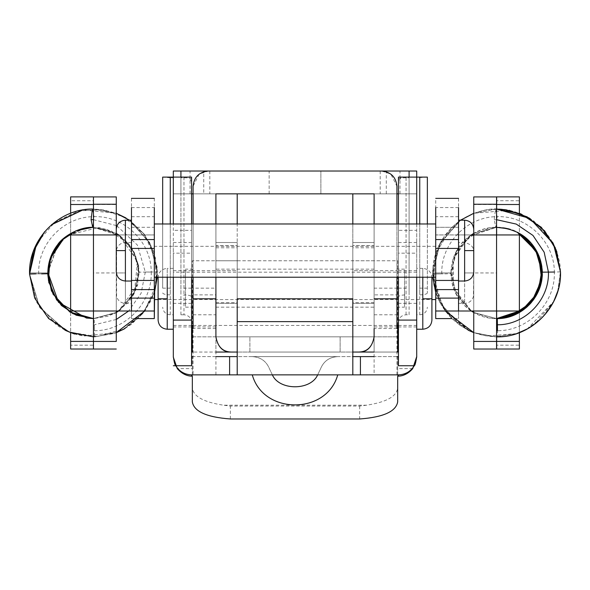 <?xml version="1.0" encoding="UTF-8"?>
<svg xmlns="http://www.w3.org/2000/svg" width="590" height="590" viewBox="0 0 590 590"><rect width="100%" height="100%" fill="white"/><g stroke="black" fill="none" stroke-linecap="round" stroke-linejoin="round"><path stroke-width="0.44" stroke-dasharray="2.95 2.21" d="M444.72 273.871L450.915 273.723L456.535 294.882L471.329 311.004M440.413 273.893L432.684 274.026L432.676 272.949L441.807 272.949C453.585 272.949 453.585 272.949 441.807 272.949C453.585 272.949 453.585 272.949 441.807 272.949C430.029 272.949 430.029 272.949 441.807 272.949C430.029 272.949 430.029 272.949 441.807 272.949L432.676 272.949C432.913 289.572 438.591 303.998 449.713 316.211C463.541 330.555 480.356 337.355 500.173 336.625C538.264 335.717 568.871 295.103 558.487 257.8C549.327 220.999 510.52 202.444 481.912 210.873C463.755 215.542 449.993 225.992 440.619 242.225C435.361 251.782 432.713 262.026 432.676 272.949L440.081 243.102L460.554 220.181L444.152 236.42L434.594 257.424L433.134 280.56L439.985 302.626L452.191 318.917L468.998 330.584M443.12 273.849L432.684 274.026L442.987 307.751L469.559 330.85M473.748 233.434L496.566 227.312L469.64 236.103L453.068 259.143L453.555 288.185L471.38 311.004L456.557 294.897L450.93 272.949L456.35 251.384L471.307 234.945M438.805 273.871L432.61 274.018L432.772 277.219M37.303 273.893L29.574 274.026L29.566 272.949L38.697 272.949C50.474 272.949 50.474 272.949 38.697 272.949C50.474 272.949 50.474 272.949 38.697 272.949C26.919 272.949 26.919 272.949 38.697 272.949C26.919 272.949 26.919 272.949 38.697 272.949L29.566 272.949M40.009 273.849L47.694 273.723M48.889 282.898L58.056 301.918L73.721 314.256L93.036 318.696L115.434 313.143L129.358 301.438L137.632 285.073L138.672 265.692L131.666 247.63L117.447 233.92L98.744 227.504L67.57 235.196L53.026 251.613L47.827 273.723L47.82 272.949L47.827 273.716L29.574 274.026L39.877 307.751L66.449 330.85M396.93 352.046L374.112 352.046L397.69 352.046L397.69 336.831L192.333 336.831L192.333 352.046L215.911 352.046L215.911 336.831C243.375 336.831 243.375 336.831 215.911 336.831C243.375 336.831 243.375 336.831 215.911 336.831L352.82 336.831L352.82 352.046L352.82 223.979M397.69 352.046L374.112 352.046L374.112 336.831C346.655 336.831 346.655 336.831 374.112 336.831L352.82 336.831L352.82 352.046L237.209 352.046L237.209 336.831L237.209 352.046L352.82 352.046L237.209 352.046L237.209 223.979M358.904 352.046L352.864 352.046L358.904 352.046M231.125 352.046L237.165 352.046L231.125 352.046M193.092 352.046L192.333 352.046M249.887 352.046L340.135 352.046L249.887 352.046L249.887 336.831L340.135 336.831L249.887 336.831L249.887 352.046M374.112 247.793L352.82 247.793L352.82 193.844L416.71 193.844L416.71 177.111L416.71 193.844L374.112 193.844L374.112 336.831L396.93 336.831M193.092 336.831L215.911 336.831L215.911 260.773L237.209 260.773L237.209 193.844L203.742 193.844L203.742 171.026L173.32 171.026L180.924 171.026L173.32 171.026L173.32 193.844L173.32 177.111L173.32 193.844L191.573 193.844L191.573 177.111L173.32 177.111L173.32 329.227M215.911 277.219L215.911 245.565L237.209 245.565L215.911 245.565L215.911 223.979L215.911 277.219M237.209 336.831L237.209 260.773L215.911 260.773L215.911 193.844L237.209 193.844M215.911 242.519L215.911 303.363L215.911 242.519L237.209 242.519L237.209 303.363L237.209 242.519L215.911 242.519M215.911 270.663L215.911 326.941L215.911 270.663L237.209 270.663L237.209 326.941L237.209 270.663L193.092 270.663M374.112 277.219L374.112 245.565L352.82 245.565L374.112 245.565L374.112 223.979L374.112 277.219M374.112 242.519L374.112 303.363L374.112 242.519L352.82 242.519L352.82 303.363L352.82 242.519L374.112 242.519M374.112 270.663L374.112 326.941L374.112 270.663L352.82 270.663L352.82 326.941L352.82 270.663L396.93 270.663M352.82 247.793L352.82 336.831M397.69 325.422L397.69 260.773L192.333 260.773L192.333 336.831L397.69 336.831L397.69 260.773L192.333 260.773L192.333 325.422M215.911 326.941L193.092 326.941M215.911 303.363L237.209 303.363L215.911 303.363M396.93 374.768L396.93 193.844L352.82 193.844M374.112 260.773L352.82 260.773M374.112 303.363L352.82 303.363L374.112 303.363M374.112 326.941L396.93 326.941M340.135 352.046L340.135 336.831L340.135 352.046M416.71 356.611C415.625 367.703 409.541 373.787 398.449 374.864L191.573 374.864C180.488 373.787 174.404 367.703 173.32 356.611M416.71 277.219L416.71 253.169L398.449 253.169L398.449 277.219M398.449 193.844L416.71 193.844L416.71 177.111L398.449 177.111L398.449 193.844L416.71 193.844L398.449 193.844L398.449 181.912L398.449 322.332M398.449 288.156L406.06 288.156L406.06 294.875C401.473 295 398.936 295.642 398.449 296.8L398.449 179.559L398.449 357.208L398.449 356.611L191.573 356.611L191.573 357.208L191.573 230.351L173.32 230.351M414.261 365.734L398.449 365.734L398.449 356.611M398.449 272.941L398.449 303.363L398.449 272.941M398.449 298.806L398.449 270.663L398.449 298.806M352.82 374.864L352.82 356.611L237.209 356.611L237.209 298.806L352.82 298.806L352.82 321.624L237.209 321.624M352.82 356.611L352.82 321.624M237.209 356.611L237.209 374.864M397.69 401.849L397.69 387.881C396.716 396.443 386.295 402.218 366.434 405.205L223.588 405.205C203.749 402.225 193.336 396.45 192.333 387.881L192.333 401.849M366.434 405.205L359.664 406.068L230.366 406.068L223.588 405.205M192.333 368.603L192.333 357.208L192.333 376.169L192.333 368.603L177.28 368.603M397.69 357.208L397.69 376.169L397.69 357.208L398.449 357.208M215.911 356.611L193.092 356.611M396.93 356.611L374.112 356.611M317.656 374.864L337.753 374.864L317.656 374.864L320.466 369.008C323.608 361.22 329.375 357.09 337.753 356.611L252.269 356.611L337.753 356.611C329.375 357.09 323.608 361.22 320.466 369.008L317.656 374.864L272.374 374.864L317.656 374.864C310.812 390.75 279.21 390.75 272.374 374.864L252.269 374.864L272.374 374.864L269.564 369.008C266.415 361.22 260.655 357.09 252.269 356.611C260.655 357.09 266.415 361.22 269.564 369.008L272.374 374.864M192.333 357.208L191.573 357.208M191.573 356.611L191.573 365.734L175.768 365.734M191.573 277.219L191.573 253.169L173.32 253.169L173.32 277.219M180.924 177.774L180.924 294.875L180.924 177.774L183.969 177.774C188.645 177.73 191.182 178.328 191.573 179.559L191.573 230.351M191.573 179.559L191.573 322.103L191.573 181.912L191.573 193.844L173.32 193.844L203.742 193.844M191.573 298.806L191.573 270.663L191.573 298.806M191.573 272.941L191.573 303.363L191.573 272.941M170.274 223.979L170.274 314.75L173.32 314.772L173.32 294.875M173.32 272.941L173.32 242.519L173.32 272.941M173.32 298.806L173.32 268.376L173.32 298.806M427.352 223.979L427.352 292.957L427.352 177.118L401.215 177.111L398.449 181.912M427.352 177.118L416.71 177.774L416.71 294.875L416.71 177.111L401.215 177.111M170.274 177.774L162.67 177.118L162.67 288.156L170.274 288.156L170.274 177.774L173.32 177.774M191.573 181.912L188.815 177.111L170.274 177.111M398.449 179.559C398.84 178.328 401.377 177.73 406.06 177.774L409.099 177.774L409.099 177.111L409.099 294.875L409.099 177.774M416.71 177.774L416.71 230.351L398.449 230.351M422.794 277.219L422.794 268.376C428.325 268.929 431.371 271.968 431.917 277.507L431.917 298.806C431.917 271.341 431.917 271.341 431.917 298.806L422.794 298.806L422.794 329.227L422.794 268.376L422.794 298.806M416.71 298.806L416.71 268.376L416.71 298.806M167.236 298.806L167.236 268.376L167.236 298.806L158.105 298.806C158.105 271.341 158.105 271.341 158.105 298.806L158.105 320.097M162.67 288.156L162.67 223.979M419.748 177.774L419.748 314.75L416.71 314.772L416.71 294.875M180.924 314.736L180.924 294.875M409.099 314.736L409.099 294.875M416.71 329.227L416.71 230.351M416.71 272.941L416.71 242.519L416.71 272.941M412.742 368.603L397.69 368.603M188.815 177.111L173.32 177.111L173.32 193.844L173.32 171.026L173.32 193.844L191.573 193.844M215.911 374.768L215.911 193.844L193.092 193.844L193.092 186.234L199.155 174.087L208.307 171.026L180.924 171.026L208.307 171.026M396.93 314.736L396.93 288.156C396.93 263.634 396.93 263.634 396.93 288.156C396.93 263.634 396.93 263.634 396.93 288.156C396.93 312.671 396.93 312.671 396.93 288.156C396.93 312.671 396.93 312.671 396.93 288.156L396.93 186.234C395.964 177.059 390.89 171.992 381.723 171.026L390.838 174.057L396.93 186.234L396.93 193.844L380.218 193.844M180.924 193.844L180.924 171.026L180.924 193.844L173.32 193.844L193.092 193.844L180.924 193.844L180.924 177.111M215.911 314.736L215.911 288.156C215.911 312.671 215.911 312.671 215.911 288.156C215.911 312.671 215.911 312.671 215.911 288.156C215.911 263.634 215.911 263.634 215.911 288.156C215.911 263.634 215.911 263.634 215.911 288.156L215.911 193.844L193.092 193.844L193.092 294.875L193.092 186.234L193.092 193.844L215.911 193.844L215.911 294.875L193.092 294.875L193.092 314.736M209.826 171.026L209.826 193.844L193.092 193.844L193.092 374.768M320.872 193.844L269.151 193.844L269.151 171.026L320.872 171.026L269.151 171.026L320.872 171.026L269.151 171.026L320.872 171.026L320.872 193.844L320.872 171.026M396.93 328.534L374.112 328.534L374.112 193.844L409.099 193.844L409.099 177.111M386.28 193.844L386.28 171.026L416.71 171.026L416.71 193.844L409.099 193.844L409.099 171.026L416.71 171.026L381.723 171.026L409.099 171.026L409.099 193.844M295.015 193.844L269.151 193.844L295.015 193.844M396.93 277.219L396.93 223.979M396.93 298.806L396.93 270.663L396.93 298.806M404.541 288.156C404.541 312.671 404.541 312.671 404.541 288.156C404.541 312.671 404.541 312.671 404.541 288.156C404.541 263.634 404.541 263.634 404.541 288.156C404.541 263.634 404.541 263.634 404.541 288.156M185.489 288.156C185.489 263.634 185.489 263.634 185.489 288.156C185.489 263.634 185.489 263.634 185.489 288.156C185.489 312.671 185.489 312.671 185.489 288.156C185.489 312.671 185.489 312.671 185.489 288.156M374.112 328.534L374.112 374.768M374.112 298.806L374.112 270.663L374.112 298.806M374.112 288.156L374.112 193.844L374.112 288.156C374.112 312.671 374.112 312.671 374.112 288.156C374.112 312.671 374.112 312.671 374.112 288.156C374.112 263.634 374.112 263.634 374.112 288.156C374.112 263.634 374.112 263.634 374.112 288.156L396.93 288.156M374.112 314.736L374.112 294.875L396.93 294.875L396.93 186.234M215.911 298.806L215.911 270.663L215.911 298.806M193.092 277.219L193.092 223.979M193.092 298.806L193.092 270.663L193.092 298.806M193.092 288.156C193.092 312.671 193.092 312.671 193.092 288.156C193.092 312.671 193.092 312.671 193.092 288.156C193.092 263.634 193.092 263.634 193.092 288.156C193.092 263.634 193.092 263.634 193.092 288.156L215.911 288.156M416.71 193.844L416.71 171.026L416.71 193.844M496.64 345.18L496.64 349.007L519.384 349.007L519.384 345.18L496.64 345.18L496.64 200.718L519.384 200.74L519.384 345.18M496.566 204.516L473.748 204.516L473.748 234.938L458.541 234.945L496.566 234.945L496.64 311.004L435.722 311.004L435.722 198.365M458.541 198.365L458.541 234.945L435.745 234.945M473.748 310.982L473.748 234.923L496.566 234.938L496.566 311.004L496.566 234.923L458.541 234.916L458.541 227.305L458.541 318.578L458.541 234.916L458.541 311.004L458.541 234.916L435.722 234.945L435.722 310.974L473.748 310.982L473.748 349.029L496.566 349.029M435.722 250.603L435.722 223.979L435.722 250.603M458.541 250.603L458.541 220.181L458.541 250.603M125.404 250.603L125.404 220.181L125.404 281.024L125.404 250.603L116.274 250.603C116.274 223.138 116.274 223.138 116.274 250.603L116.274 271.894M131.489 198.365L131.489 234.945L93.456 234.945L93.456 204.501L116.274 204.516M70.638 213.27L70.638 233.456M70.638 196.89L70.638 200.74L93.456 200.74L93.456 196.89L93.456 204.501L93.456 196.913M70.638 345.18L70.638 349.007L93.456 349.007L93.456 345.18L70.638 345.18L70.638 200.74M70.638 311.004L93.456 310.982L93.456 349.029L116.274 349.029M70.638 312.471L70.638 332.627M93.456 204.516L93.456 311.004L93.456 234.938L116.274 234.923L93.456 234.923L93.456 311.004L154.307 311.004L154.307 198.365M154.285 234.945L131.489 234.945L154.307 234.945L154.307 272.941M93.456 200.74L93.456 345.18M154.307 250.603L154.307 223.979L154.307 250.603M93.456 349.029L93.456 310.982L131.489 310.974L131.489 234.916L131.489 311.004L131.489 227.305L131.489 318.578L131.489 310.974L154.307 310.974L116.274 310.996L116.274 272.956C116.274 245.484 116.274 245.484 116.274 272.941C116.274 300.406 116.274 300.406 116.274 272.941C116.274 300.406 116.274 300.406 116.274 272.941L93.456 272.956M131.489 250.603L131.489 281.024L131.489 250.603M519.384 311.004L496.64 310.982M496.64 318.585L496.64 336.89M519.384 312.471L519.384 332.627M519.384 196.89L519.384 200.74M519.384 213.27L519.384 233.434M464.625 250.603L464.625 220.181L464.625 281.024L464.625 250.603L473.748 250.603C473.748 223.138 473.748 223.138 473.748 250.603L473.748 229.304M496.64 209.037L496.64 227.312M496.64 196.89L496.64 200.718M116.274 310.982L116.274 293.931M116.274 310.996L93.456 310.996M116.274 234.923L154.307 234.916L154.307 227.305L154.307 299.565M131.489 272.941L131.489 303.363L131.489 272.941M131.489 234.916L154.307 234.916M473.748 204.516L473.748 196.913M496.566 311.004L473.748 310.996L473.748 272.956C473.748 300.406 473.748 300.406 473.748 272.941C473.748 300.406 473.748 300.406 473.748 272.941C473.748 245.484 473.748 245.484 473.748 272.941C473.748 245.484 473.748 245.484 473.748 272.941L496.566 272.956M473.748 229.244L473.748 251.65C473.873 247.114 470.827 244.068 464.625 242.519L458.541 242.519M473.748 234.923L435.722 234.916L435.722 227.305L458.541 227.305L435.722 227.305L435.722 318.578L458.541 318.578M435.722 310.974L496.566 310.982M435.722 272.941L435.722 299.565L435.722 272.941M458.541 272.941L458.541 242.519L458.541 272.941M458.541 234.916L435.722 234.916M497.488 324.795L497.636 336.883M441.814 273.871C440.642 243.714 467.059 216.493 497.164 216.67L495.526 209.044L494.199 219.672L495.836 227.298L497.164 216.67C527.209 215.52 554.482 241.789 554.335 272.027L560.5 271.879M494.199 219.672L496.566 219.687M548.412 272.027L554.335 272.027C555.551 302.832 528.441 330.931 497.488 330.717M116.274 319.463L94.378 324.795L94.378 330.717L94.238 318.622L116.274 312.486L107.837 316.262L93.456 318.585L116.274 312.471L93.456 318.585M92.726 227.298L94.053 216.67C124.099 215.52 151.372 241.789 151.224 272.027L157.39 271.879L149.676 242.593L129.505 220.181M116.938 225.896L137.382 245.056L145.302 272.027L151.224 272.027L139.129 272.174L138.495 265.367L134.247 252.468L128.598 243.781L120.552 236.199L116.274 233.419L93.456 227.29L120.124 235.919L134.277 252.542L139.085 273.849L133.465 294.904L118.642 311.004L137.588 284.557L138.82 267.978L134.063 252.122L118.723 234.945L137.514 261.046L134.38 293.142L118.642 311.004L133.746 294.381L139.093 272.565L135.501 255.212L125.567 240.521L110.817 230.749L93.456 227.312L116.274 233.426L93.456 227.312L107.137 229.414L127.868 242.977L138.451 265.316L135.818 289.919L120.729 309.536L118.649 311.004L133.856 294.204L139.129 272.174M38.704 273.871C37.531 243.714 63.949 216.493 94.053 216.67L92.416 209.044M93.456 219.687L116.274 225.55M151.224 272.027C152.441 302.832 125.331 330.931 94.378 330.717L94.525 336.883L116.274 332.62L95.27 336.816L74.126 333.844M145.302 272.027L141.113 293.267L128.672 311.004M215.911 247.793L237.209 247.793M215.911 260.773L237.209 260.773M215.911 302.655L237.209 302.655M374.112 302.655L352.82 302.655M359.664 406.068L359.664 418.974M230.366 418.974L230.366 406.068M183.969 177.111L183.969 294.875L183.969 288.156L191.573 288.156M183.969 288.156L183.969 177.774M191.573 322.383C191.116 317.774 188.579 315.237 183.969 314.772L183.969 294.875C188.557 295 191.086 295.642 191.573 296.8M406.06 177.774L406.06 288.156M162.67 292.957C163.157 294.115 165.687 294.757 170.274 294.875L170.274 288.156M427.352 292.957C426.872 294.115 424.335 294.757 419.748 294.875L419.748 223.979M406.06 314.736L406.06 177.111M427.352 288.156L419.748 288.156M167.236 277.219L167.236 268.376C161.697 268.929 158.658 271.968 158.105 277.507M215.911 328.534L193.092 328.534M190.054 193.844L190.054 171.026M399.976 193.844L399.976 171.026M131.489 207.555L154.307 207.555M131.489 216.707L154.307 216.707M458.541 207.555L435.722 207.555M458.541 216.707L435.722 216.707M93.456 341.426L116.274 341.426M131.489 318.578L154.307 318.578M131.489 227.305L154.307 227.305M496.566 341.426L473.748 341.426M458.541 227.305L435.722 227.305M125.404 272.941L125.404 242.519L125.404 303.363L125.404 272.941L125.404 303.363L125.404 272.941L116.274 272.941L125.404 272.941M458.541 303.363L464.625 303.363C469.028 303.12 471.963 300.878 473.423 296.652L473.748 272.941L464.625 272.941L464.625 303.363L464.625 242.519L464.625 272.941L464.625 242.519L464.625 272.941L473.748 272.941L473.748 252.063M496.566 318.585L473.748 312.471L496.566 318.585L473.748 312.471L489.516 318.04L496.566 318.585L473.748 312.471L496.566 318.63M516.611 333.616L486.698 336.071L473.748 332.627L495.268 336.824L516.87 333.527L495.246 336.824L473.748 332.627L495.526 336.831L517.504 333.306M527.969 328.586L534.747 324.175L553.759 301.431M557.941 290.715L560.448 271.879L557.786 291.217M496.566 209.059L473.748 213.27L485.703 209.988L496.566 209.059L473.748 213.315M527.018 329.117L542.571 317.28L553.781 301.387M468.541 330.363L445.347 311.137L433.562 283.554L435.693 253.56L451.298 227.865L460.554 220.181L440.177 242.918L432.684 272.381L439.705 302.08L459.684 325.12L468.047 330.12M526.538 329.368L542.365 317.501L553.818 301.306M557.609 291.799L560.448 271.879L557.808 291.158M527.217 329.006L553.686 301.579M460.554 220.181L439.528 244.164L432.839 268.457L436.084 293.532L448.71 315.274L468.77 330.474M496.566 336.89L473.748 332.62L495.194 336.824L516.722 333.579M527.195 329.021L553.722 301.497M557.845 291.032L560.441 271.511L556.953 252.078M552.565 242.188L533.898 221.103L529.075 217.946M509.067 210.298L473.748 213.278M507.717 228.699L518.411 232.88M506.921 228.507L517.349 232.32M471.38 311.004L456.151 294.144L450.952 271.555L457.523 249.327L474.102 233.227L496.566 227.312L488.808 227.976L466.432 238.685L452.973 259.453L452.346 284.21L464.75 305.664L471.38 311.004L456.608 294.993L450.944 274.055L455.627 252.786L469.611 236.125L495.836 227.298C480.194 227.01 464.625 238.367 460.93 244.444C454.248 253.014 450.915 262.771 450.937 273.716L450.93 272.949C451.033 283.849 454.44 293.503 461.166 301.918C470.392 312.766 482.052 318.357 496.146 318.696C504.081 318.755 511.545 316.904 518.544 313.143C529.702 306.889 537.099 297.53 540.742 285.073C548.663 259.644 529.378 229.849 501.854 227.504C490.511 226.309 480.12 228.876 470.68 235.196C457.892 244.511 451.313 257.093 450.93 272.949M506.648 228.441L517.113 232.202M506.862 228.492L517.666 232.482M506.257 228.352L517.673 232.49M460.591 220.181L439.897 243.537L432.684 274.026M435.722 292.456L445.214 311.004M93.456 318.63L94.238 318.622M124.859 328.586L131.636 324.175L145.42 310.119L154.307 292.433L150.752 301.217L139.528 317.214L123.907 329.117M154.831 290.715L157.316 270.913L153.592 251.369L144.026 233.898L129.468 220.181L144.041 233.928L153.636 251.502L157.323 271.26L154.676 291.217M93.456 209.037L116.274 213.292L102.763 209.745L93.456 209.059L116.274 213.27L93.456 209.059L116.274 213.27L82.895 209.937M82.57 209.996L92.306 209.074L82.519 210.003M51.846 224.473L44.339 232.099M64.937 330.12L56.574 325.12L36.971 302.803L29.574 274.011L36.875 302.626L49.081 318.917L65.881 330.584M74.156 333.852L95.315 336.809L116.274 332.627L94.968 336.824L73.411 333.608M51.883 224.436L44.302 232.143M123.428 329.368L142.456 313.954L154.307 292.426L142.736 313.607L124.107 329.006M154.499 291.799L157.346 272.41L149.823 242.874L129.468 220.181L150.303 243.788L157.073 267.012L154.698 291.158M92.306 209.067L82.6 209.988L92.306 209.074M51.485 224.775L44.656 231.715M65.66 330.474L39.648 307.39L29.574 274.011L39.515 307.183L65.431 330.363M74.222 333.874L83.588 336.071L116.274 332.627L113.582 333.586L94.282 336.831L74.79 334.051M44.7 231.664L51.714 224.583L44.375 232.054M124.084 329.021L142.743 313.6L154.307 292.433L144.816 311.004M154.735 291.032L157.331 271.614L153.916 252.291L144.757 234.864L130.788 221.103L125.965 217.946M64.03 238.065L84.864 228.131M47.827 272.278L57.709 244.584M63.41 238.596L66.5 236.125L84.562 228.19M47.82 272.654L57.938 244.297M64.281 237.858L84.636 228.175M47.82 272.934L58.071 244.135M64.421 237.741L84.997 228.101M29.574 274.011L34.191 296.733L46.603 316.211L69.583 332.089L97.062 336.625L123.612 329.102L144.55 310.989L155.922 285.649L155.377 257.8L143.849 233.987L123.701 216.847L101.812 209.716L78.802 210.873L54.855 222.201L37.509 242.225L35.872 245.381M93.456 336.89L94.525 336.883M157.25 277.219L157.39 271.879M398.449 322.383C398.914 317.774 401.451 315.237 406.06 314.772L409.099 314.772M183.969 314.772L180.924 314.772M419.748 314.772C424.358 314.315 426.895 311.778 427.352 307.169M170.274 314.772C165.665 314.315 163.135 311.778 162.67 307.169M398.449 242.519L416.71 242.519M416.71 303.363L398.449 303.363M398.449 270.663L416.71 270.663M416.71 326.941L398.449 326.941M422.794 268.376L416.71 268.376M416.71 272.182L173.32 272.182M173.32 325.422L191.573 325.422M193.092 325.422L396.93 325.422M398.449 325.422L416.71 325.422M173.32 268.376L167.236 268.376M173.32 242.519L191.573 242.519M191.573 303.363L173.32 303.363M173.32 270.663L191.573 270.663M191.573 326.941L173.32 326.941M374.112 314.772L396.93 314.772M193.092 314.772L215.911 314.772M380.196 171.026L380.196 193.844M269.151 193.844L269.151 171.026M374.112 269.143L215.911 269.143M215.911 307.169L374.112 307.169M404.541 269.143L396.93 269.143M396.93 307.169L404.541 307.169M193.092 269.143L185.489 269.143M185.489 307.169L193.092 307.169M131.489 242.519L125.404 242.519C120.994 242.77 118.059 245.005 116.599 249.238L116.599 296.652C118.059 300.878 120.994 303.12 125.404 303.363L131.489 303.363M435.722 246.325L154.307 246.325M158.105 299.565L431.917 299.565M473.748 272.941L473.748 293.407"/><path stroke-width="0.89" d="M41.61 273.871L47.805 273.723L51.514 290.959L61.434 305.524L76.169 315.193L93.456 318.63M47.694 273.723L48.889 282.898M35.695 273.871L29.5 274.018M352.82 352.046L358.904 352.046C367.083 352.237 372.157 347.163 374.112 336.831C372.408 346.728 367.334 351.795 358.904 352.046L374.112 352.046M215.911 336.831C217.872 347.163 222.939 352.237 231.125 352.046L215.911 352.046L231.125 352.046C222.718 351.817 217.651 346.75 215.911 336.831L215.911 277.219L215.911 298.806L193.092 298.806L193.092 277.219M396.93 352.046L397.69 352.046L397.69 336.831L396.93 336.831M192.333 325.422L192.333 352.046L193.092 352.046M374.112 336.831C346.655 336.831 346.655 336.831 374.112 336.831L374.112 328.534M192.333 336.831L193.092 336.831M352.82 223.979L352.82 193.844L374.112 193.844L374.112 223.979L374.112 193.844L215.911 193.844L215.911 223.979L215.911 193.844L237.209 193.844L237.209 223.979M397.69 325.422L397.69 336.831M192.333 387.881L192.333 376.169L191.573 376.169C186.248 375.919 181.484 373.396 177.28 368.603L173.32 357.208L173.32 277.219M416.71 356.611L412.742 368.603C408.546 373.396 403.781 375.919 398.449 376.169L398.449 374.864C405.337 374.613 410.603 371.575 414.261 365.734C414.984 365.653 415.803 362.607 416.71 356.611L416.71 320.097L398.449 320.097L398.449 365.734L414.261 365.734M398.449 277.219L398.449 320.097M416.71 277.219L416.71 320.097M398.449 223.979L398.449 177.111L427.352 177.111L427.352 223.979M416.71 223.979L416.71 171.026L381.723 171.026C390.89 171.992 395.964 177.059 396.93 186.234C395.964 177.059 390.89 171.992 381.723 171.026L380.203 171.026M398.449 374.864L352.82 374.864L352.82 298.806L237.209 298.806L237.209 374.864L191.573 374.864L191.573 376.169M352.82 374.864L237.209 374.864M398.449 376.169L397.69 376.169L397.69 401.849C396.038 411.518 383.36 417.226 359.664 418.974L230.366 418.974C206.611 417.211 193.94 411.496 192.333 401.849L192.333 376.169M397.69 376.169L397.69 387.881M229.606 374.864L229.606 356.611L215.911 356.611M193.092 356.611L191.573 356.611M229.606 356.611L237.209 356.611M352.82 356.611L360.424 356.611L360.424 374.864M398.449 356.611L396.93 356.611M374.112 356.611L360.424 356.611M191.573 277.219L191.573 365.734L175.768 365.734C179.419 371.575 184.692 374.613 191.573 374.864M173.32 356.611C174.227 362.614 175.046 365.653 175.768 365.734M173.32 223.979L173.32 171.026L208.307 171.026C199.132 171.992 194.058 177.059 193.092 186.234C194.058 177.059 199.132 171.992 208.307 171.026C199.132 171.992 194.058 177.059 193.092 186.234L193.092 223.979M191.573 223.979L191.573 177.111L162.67 177.111L170.274 177.111L170.274 223.979M173.32 357.208L173.32 329.227L167.236 329.227C161.697 328.674 158.658 325.636 158.105 320.097L158.105 298.806C158.105 326.263 158.105 326.263 158.105 298.806L158.113 277.219M337.753 374.864C326.617 414.91 263.413 414.91 252.269 374.864C263.413 414.91 326.617 414.91 337.753 374.864M317.656 374.864C310.812 390.75 279.21 390.75 272.374 374.864M416.71 357.208L416.71 329.227L422.794 329.227C428.325 328.674 431.371 325.636 431.917 320.097L431.917 298.806C431.917 326.263 431.917 326.263 431.917 298.806L422.794 298.806L422.794 329.227L422.794 277.219M162.67 223.979L162.67 177.111M191.573 193.844L193.092 193.844M352.82 193.844L320.872 193.844M269.151 193.844L237.209 193.844M396.93 193.844L398.449 193.844M396.93 328.534L396.93 277.219M396.93 223.979L396.93 186.234M193.092 328.534L193.092 298.806M215.911 328.534L215.911 298.806M209.826 171.026L381.723 171.026M386.28 171.026L320.872 171.026M269.151 171.026L203.742 171.026M496.566 204.251L496.566 196.913L473.748 196.913L473.748 204.251L496.566 204.251L496.566 234.945L519.384 234.945L473.748 234.945M519.384 233.434L519.384 311.004L496.566 311.004L496.566 349.029L496.566 310.996L435.722 311.004L435.722 239.57L458.541 239.57L458.541 248.427L435.722 248.427M435.722 207.555L435.722 239.57M458.541 239.57L458.541 207.555M458.541 311.004L458.541 248.427M125.404 250.603L125.404 220.181L125.404 281.024L125.404 250.603L116.274 250.603C116.274 278.06 116.274 278.06 116.274 250.603L116.274 271.894C116.827 277.433 119.866 280.479 125.404 281.024L131.489 281.024M70.638 233.456L70.638 234.923L116.274 234.945L116.274 196.913L116.274 204.251L93.456 204.251L93.456 196.89L70.638 196.89L93.456 196.89L70.638 196.89L70.638 213.27M70.638 349.007L93.456 349.007L70.638 349.007L70.638 341.404L93.456 341.404M70.638 310.982L70.638 312.471M70.638 332.627L70.638 341.404M131.489 311.004L154.307 311.004L154.307 298.12L131.489 298.12L131.489 311.004L93.456 311.004L93.456 341.426L116.274 341.426L116.274 311.004L116.274 341.426M70.638 311.004L93.456 311.004L93.456 234.923L70.638 234.945L70.638 311.004L70.638 234.945M131.489 298.12L131.489 289.602L154.307 289.602L154.307 298.12M154.307 207.555L154.307 239.57L131.489 239.57L131.489 289.602M154.307 289.602L154.307 239.57M131.489 239.57L131.489 207.555M93.456 234.945L93.456 204.251M131.489 248.427L154.307 248.427M496.64 311.004L496.64 318.585M496.64 336.89L496.64 349.007L519.384 349.007L519.384 341.404L496.64 341.404M519.384 310.982L519.384 312.471M519.384 332.627L519.384 341.404M458.541 298.12L435.722 298.12M519.384 213.27L519.384 196.89L496.64 196.89L519.384 196.89L496.64 196.89L496.64 209.037M464.625 250.603L464.625 220.181L464.625 281.024L464.625 250.603L473.748 250.603C473.748 278.06 473.748 278.06 473.748 250.603L473.748 229.304C473.202 223.772 470.156 220.726 464.625 220.181L458.541 220.181M496.64 227.312L496.64 234.923M116.274 204.251L116.274 234.923M154.676 291.217L154.307 318.578L154.307 292.419L154.831 290.715M93.456 196.913L116.274 196.913M93.456 349.029L116.274 349.029L93.456 349.029L93.456 341.426M496.566 341.426L473.748 341.426L473.748 349.029L496.566 349.029L473.748 349.029M473.748 341.426L473.748 311.004M473.748 204.251L473.748 229.244M435.722 310.974L435.722 318.578L451.77 318.578L435.722 318.578M496.566 311.004L496.566 196.913L473.748 196.913L496.566 196.913M497.488 330.717L497.348 318.622C521.767 318.777 543.228 296.578 542.247 272.174C541.908 261.488 538.397 252.026 531.708 243.781C523.5 233.574 511.545 228.072 495.836 227.298M554.335 272.027L542.247 272.174M496.566 219.687L516.287 224.097L532.969 235.44L544.172 252.232L548.412 272.027C549.556 299.676 525.27 324.935 497.488 324.795M93.456 209.059L92.306 209.074L93.456 209.059L92.306 209.074L93.456 209.059L92.416 209.044L91.089 219.672L93.456 219.687M116.274 225.55L116.938 225.896M91.089 219.672L92.726 227.298C77.084 227.01 61.515 238.367 57.82 244.444C51.138 253.014 47.805 262.771 47.827 273.716L51.522 290.951L61.485 305.509L76.184 315.185L93.456 318.585L72.777 313.629L56.633 299.904L48.424 280.331L49.958 259.143L64.03 238.065M128.672 311.004L116.274 319.463M215.911 352.046L237.209 352.046M352.82 321.624L237.209 321.624M191.573 320.097L173.32 320.097M419.748 223.979L419.748 177.111M158.105 298.806L167.236 298.806L167.236 329.227L167.236 277.219M396.93 298.806L374.112 298.806M180.924 177.111L180.924 171.026M409.099 177.111L409.099 171.026M519.384 349.007L496.64 349.007M519.384 234.945L519.384 311.004L519.384 234.945M70.638 204.501L93.456 204.501M131.489 280.449L154.307 280.449M458.541 289.602L435.722 289.602M458.541 280.449L435.722 280.449M519.384 204.501L496.64 204.501M138.252 318.578L154.307 318.578L138.252 318.578M471.329 311.004L473.748 312.494L471.38 311.004M496.566 318.63L497.348 318.622M469.559 330.85L468.998 330.584M517.504 333.306L527.969 328.586M553.759 301.431L557.941 290.715M560.448 271.879L556.178 249.968L544.622 230.845L527.077 216.818L505.873 209.745L496.566 209.059L520.823 213.845L541.406 227.438L555.271 247.741L560.448 271.879L555.279 247.748L541.31 227.342L520.727 213.809L496.566 209.059L529.857 218.418L553.413 243.788L560.448 271.879M473.748 213.27L460.554 220.181M526.538 329.368L516.87 333.527L527.018 329.117M553.781 301.387L557.786 291.217M468.047 330.12L468.541 330.363M553.818 301.306L557.609 291.799M516.611 333.616L527.217 329.006M553.686 301.579L557.808 291.158M468.77 330.474L473.748 332.627L445.214 311.004M516.722 333.579L527.195 329.021M553.722 301.497L557.845 291.032M556.953 252.078L552.565 242.188M529.075 217.946L509.067 210.298M471.307 234.945L473.748 233.434M506.921 228.507L496.566 227.312L507.717 228.699M518.411 232.88L523.234 235.919L538.648 255.293L541.679 279.844L531.457 302.36L510.947 316.262L496.566 318.585L518.935 312.73L535.514 296.733L542.173 274.652L537.173 252.122L517.349 232.32M506.862 228.492L496.566 227.312L506.648 228.441M517.113 232.202L535.314 248.84L542.203 272.565L538.832 290.147L528.935 305.119L514.089 315.082L496.566 318.585L520.646 311.712L537.49 293.142L542.085 276.201L539.931 258.722L531.376 243.441L517.666 232.482M496.566 227.312L506.257 228.352M517.673 232.49L534.643 247.8L542.055 269.313L538.139 291.777L523.839 309.536L496.566 318.585M496.566 336.89L497.636 336.883C531.826 337.104 561.872 306.04 560.5 271.879L555.234 247.66L541.288 227.253L520.668 213.794L496.566 209.037M473.748 213.315L460.591 220.181M432.772 277.219L435.722 292.456M66.449 330.85L74.126 333.844M123.907 329.117L116.274 332.627L124.859 328.586M129.468 220.181L116.274 213.27L129.468 220.181M82.519 210.003L51.846 224.473M44.339 232.099L33.21 251.687L29.574 274.011L33.18 251.768L44.302 232.143M65.881 330.584L74.156 333.852M82.57 209.996L51.883 224.436M64.937 330.12L73.411 333.608M124.107 329.006L116.274 332.627L123.428 329.368M154.698 291.158L154.499 291.799M82.895 209.937L51.485 224.775M44.656 231.715L33.276 251.495L29.574 274.011L36.418 244.164L44.375 232.054M65.431 330.363L74.222 333.874M65.66 330.474L74.79 334.051M144.816 311.004L116.274 332.62L124.084 329.021M157.25 277.219L154.735 291.032M125.965 217.946L116.274 213.278L129.505 220.181M44.7 231.664L33.46 250.993L29.574 274.011C28.224 239.629 58.498 208.772 92.416 209.044M47.827 272.278L58.528 302.323L86.406 318.04L93.456 318.585L69.856 312.007L53.041 294.144L47.82 272.934L51.301 255.477L61.213 240.654L76.007 230.786L92.726 227.298M118.642 311.004L116.274 312.471L118.642 311.004M84.864 228.131L93.456 227.312L84.562 228.19M116.274 233.426L118.723 234.945L116.274 233.419M57.709 244.584L63.41 238.596M93.456 318.585L76.265 315.222L61.64 305.664L51.367 290.59L47.82 272.654M57.938 244.297L64.281 237.858M84.636 228.175L93.456 227.312L84.997 228.101M58.071 244.135L64.421 237.741M35.872 245.381L29.566 272.949M29.522 274.018L34.744 298.142L48.623 318.541L69.259 332.074L93.456 336.89M191.573 365.734L173.32 365.734M431.917 277.219L431.917 298.806M191.573 325.422L193.092 325.422M396.93 325.422L398.449 325.422M374.112 374.864L396.93 374.864M193.092 374.864L215.911 374.864M154.307 198.365L131.489 198.365M458.541 198.365L435.722 198.365M435.722 223.979L154.307 223.979M154.307 277.219L435.722 277.219M131.489 220.181L125.404 220.181C119.866 220.726 116.827 223.772 116.274 229.304L116.274 250.603M458.541 281.024L464.625 281.024C470.156 280.479 473.202 277.433 473.748 271.894L473.748 250.603M154.307 299.565L158.105 299.565M431.917 299.565L435.722 299.565"/></g></svg>
